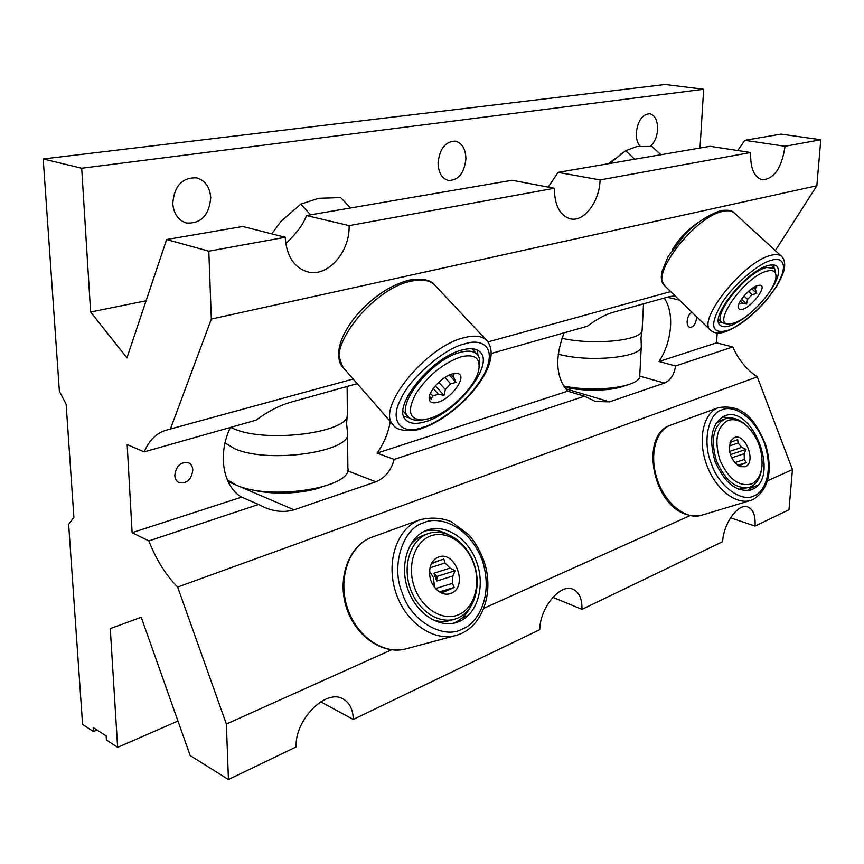 <?xml version="1.0" encoding="UTF-8"?>
<svg xmlns="http://www.w3.org/2000/svg" width="864" height="864" viewBox="0 0 864 864"><rect width="100%" height="100%" fill="white"/><g stroke="black" fill="none" stroke-linecap="round" stroke-linejoin="round"><path stroke-width="1.3" d="M691.988 312.25C689.267 313.74 687.658 316.699 687.139 321.149C687.053 324.616 687.971 326.689 689.893 327.37C693.382 327.262 695.596 324.248 696.514 318.33L696.503 316.624M192.812 470.016C192.564 466.43 191.084 463.99 188.363 462.694C180.641 461.657 176.116 465.912 174.798 475.438C175.057 478.98 176.515 481.388 179.172 482.684C186.937 483.786 191.484 479.563 192.812 470.016M210.74 197.694C209.866 187.078 205.168 180.468 196.657 177.854C182.261 177.314 174.29 185.857 172.768 203.483C173.707 213.818 178.254 220.32 186.376 222.998C200.988 223.841 209.099 215.406 210.74 197.694M465.923 158.782C465.62 148.9 462.089 143.024 455.35 141.134C445.381 141.404 439.614 148.705 438.059 163.026C438.437 172.746 441.893 178.567 448.438 180.468C458.492 180.349 464.324 173.113 465.923 158.782M650.452 146.318C654.631 142.452 657.018 136.858 657.601 129.546C657.688 120.496 655.052 115.225 649.696 113.756C642.33 114.296 637.859 120.647 636.293 132.797C636.109 138.661 637.362 143.122 640.051 146.189M394.146 459.432L584.485 396.209L595.49 401.479L609.552 401.846L664.459 383.054C670.604 380.322 674.298 374.63 675.518 365.958L732.812 346.928C738.374 359.64 746.528 369.608 757.285 376.844L177.649 587.056C165.812 575.068 156.2 559.688 148.846 540.918L258.584 504.468L263.941 507.125C274.428 511.715 284.472 512.611 294.073 509.803L375.872 481.81C385.15 477.868 391.252 470.405 394.146 459.432L377.082 453.103C383.864 443.653 388.26 433.102 390.258 421.459M675.518 365.958L659.016 361.519C665.777 351.043 669.622 339.25 670.55 326.149C671.134 314.431 669.017 305.068 664.211 298.069M675.065 295.834L669.438 296.611L613.688 312.152C605.707 314.356 596.916 319.043 587.347 326.225L491.26 353.473M357.242 383.659L291.827 401.9C280.012 405.151 268.132 411.232 256.187 420.12L144.169 451.883C149.342 439.927 156.935 432.616 166.946 429.959L353.182 379.004M487.955 341.906L670.691 291.589M679.46 300.11L667.202 297.238M177.649 587.056L226.368 724.043L228.431 779.522L190.177 755.568L141.232 617.263L110.268 628.603L117.644 747.349L106.412 740.005L106.153 735.934L93.161 727.488L93.431 731.527L82.588 724.453L68.645 524.264L73.883 517.363L66.139 404.212L59.378 391.262L43.2 158.965L81.702 168.232L703.652 89.273L700.013 148.014M81.702 168.232L90.623 312.023L146.081 300.791M117.644 747.349L177.962 721.04M349.11 225.634L306.428 215.546L512.06 180.263L554.353 188.266L349.11 225.634C350.017 252.439 327.197 277.97 307.044 271.706C293.717 267.17 286.448 255.69 285.217 237.265L242.687 226.476L166.622 239.533L208.807 251.186L285.217 237.265M600.091 179.939L558.068 172.368L710.046 146.297L750.686 152.518L600.091 179.939C599.573 201.625 584.086 222.232 570.402 218.862C559.904 215.665 554.558 205.459 554.353 188.266M820.8 139.752L785.041 146.264L744.811 140.324L781.045 134.114L820.8 139.752L816.847 185.76L775.321 250.614M320.684 701.816L353.268 719.442L539.752 629.683C539.849 607.716 560.563 582.984 573.07 589.27C579.215 592.207 582.185 598.903 581.958 609.379L722.606 541.685C723.524 523.195 738.374 502.934 747.781 506.909C753.214 509.231 755.644 515.614 755.06 526.068L788.983 509.738L792.439 469.562L757.285 376.844M228.431 779.522L296.158 746.928C294.538 719.723 326.29 688.133 343.224 699.041C349.682 702.767 353.03 709.571 353.268 719.442M552.841 597.316L581.958 609.379M732.812 346.928L716.537 342.835L717.206 332.986M43.2 158.965L665.204 84.478L703.652 89.273M730.544 517.784L755.06 526.068M208.807 251.186L211.334 319.064L816.847 185.76M211.334 319.064L170.284 429.354M785.041 146.264C781.855 167.67 774.295 178.848 762.361 179.82C754.11 177.368 750.222 168.275 750.686 152.518M306.428 215.546C303.966 223.398 297.076 232.772 285.768 243.68M558.068 172.368L548.23 187.11M744.811 140.324L737.726 150.53M90.623 312.023L126.943 357.858L166.622 239.533M93.431 731.527L97.038 730.015M226.368 724.043L391.424 649.847M461.743 618.235L468.526 615.179M483.926 608.256L689.753 515.732M751.723 487.868L757.76 485.158M767.621 480.73L792.439 469.562M148.846 540.918L132.116 532.678L127.17 444.56L144.169 451.883M564.084 332.824C554.634 358.009 555.833 377.471 567.691 391.187L584.485 396.209M230.44 427.421C217.382 453.967 222.966 486.518 241.607 497.113L258.584 504.468M132.116 532.678L241.607 497.113M377.082 453.103L567.691 391.187M659.016 361.519L716.537 342.835M641.012 338.278L641.304 345.838C643.81 357.21 589.81 362.891 558.187 354.132M643.507 303.847L642.125 330.221C642.589 340.448 593.503 345.632 561.913 338.267M641.282 346.442L639.76 375.516C641.801 386.564 595.782 393.131 563.382 385.906M624.596 385.808C611.971 391.122 583.016 391.705 564.073 386.975M346.626 424.062L347.555 432.799C352.75 451.483 269.125 464.141 234.878 448.805L225.029 442.994M347.555 433.696L347.868 467.921C353.041 487.642 270.086 501.12 236.088 484.996L227.232 479.758M347.123 386.478L347.36 414.655C349.294 432.389 267.548 443.394 234.23 428.954L230.612 427.378M321.624 487.166C302.638 494.078 269.978 495.126 250.42 489.348M663.163 154.332L659.772 154.915M660.863 154.678L651.91 146.437L636.746 146.588L625.633 150.757L611.258 162.13M634.716 159.214L625.633 150.757M609.93 163.469L623.462 152.204M346.982 208.58L341.798 209.477M350.449 207.986L340.718 197.575L318.665 198.299L300.791 204.131L281.243 221.098L271.739 233.852M310.576 214.834L300.791 204.131M726.494 330.782C734.573 328.936 757.75 313.794 775.073 288.338C790.83 263.207 781.186 256.781 771.746 260.237C759.305 262.354 731.322 286.708 721.192 304.29C709.657 325.112 711.418 333.947 726.494 330.782M733.601 323.136L730.328 323.849C709.063 327.672 744.12 276.491 767.048 271.08C773.323 269.525 776.282 271.48 775.937 276.966C775.375 290.131 748.796 319.01 733.601 323.136M775.98 275.713L774.608 268.348L766.53 267.494C746.658 271.879 711.774 315.349 721.85 322.639L727.207 324.097L729.94 323.881M738.85 304.128L742.424 303.026L746.582 304.063L747.576 299.376L752.069 294.689L756.745 293.458L755.449 289.429L756.324 285.984M757.836 285.433L760.244 285.206C767.556 285.952 752.015 306.925 742.468 309.334L739.562 309.506L738.212 307.876C736.668 302.832 750.276 287.215 757.836 285.433M764.899 298.199C776.898 282.938 780.948 272.344 777.082 266.414C775.321 264.708 772.427 264.395 768.377 265.486C746.896 270.194 709.117 317.272 720.025 325.123C721.937 327.013 725.144 327.262 729.637 325.879C736.117 323.719 743.429 319.108 751.561 312.023M774.058 267.84L773.885 264.935M753.44 287.55L755.449 289.429M698.306 222.415C687.474 229.684 678.758 238.885 672.149 250.031M718.643 322.315L721.559 322.358M752.069 294.689L748.516 291.352M744.012 296.006L747.576 299.376M742.424 303.026L740.372 301.072M751.723 288.738L756.745 293.458M741.517 299.268L746.582 304.063M615.006 158.598L608.429 163.728M422.712 427.367C435.467 424.192 466.981 404.622 484.045 374.49C498.69 344.844 479.65 338.71 465.329 343.721C445.349 347.544 409.428 378.335 400.82 399.125C388.735 421.016 401.49 435.586 422.712 427.367M429.57 418.511L422.334 419.969C409.039 419.558 406.922 410.702 416.016 393.412C428.252 375.332 443.275 363.128 461.095 356.8C474.606 353.754 480.514 357.988 478.818 369.5C475.924 386.424 449.42 412.754 429.57 418.511M479.164 367.157L479.326 366.098C480.298 361.141 479.66 357.318 477.392 354.618C474.088 350.978 468.396 350.233 460.318 352.361C432.14 358.916 395.204 404.752 408.002 416.578C410.292 419.267 413.91 420.455 418.835 420.142L421.47 420.012M403.078 410.94L403.78 411.793M429.484 395.906L431.136 399.265L432.724 395.928L438.404 394.222L443.988 395.377L445.327 389.534L450.652 383.8L456.041 382.385L453.838 377.568L453.643 373.572M452.369 373.885L457.618 373.507C468.007 375.289 451.883 398.552 437.886 402.224C432.659 403.682 429.754 402.57 429.181 398.898C427.993 391.748 442.109 376.488 452.369 373.885M425.65 421.6C456.008 413.165 494.111 365.774 480.524 352.436C476.971 348.516 470.837 347.706 462.132 349.985C431.665 357.037 391.64 406.696 405.475 419.45C409.385 423.792 416.113 424.505 425.65 421.6M478.03 355.45L477.198 349.974M450.922 374.371L453.838 377.568M476.982 354.175L471.884 348.743M403.769 416.362L409.147 417.722M450.652 383.8L444.895 377.471M438.761 382.288L445.327 389.534M438.404 394.222L433.242 388.498M430.402 393.336L432.724 395.928M449.323 375.03L456.041 382.385M435.359 385.819L443.988 395.377M754.445 495.601C763.301 492.998 774.727 472.921 763.96 441.936C751.54 411.674 730.21 405.4 722.077 409.86C708.221 413.014 702.108 442.357 711.439 463.838C718.6 486.216 742.241 503.323 754.445 495.601M751.691 483.883C739.249 487.08 728.698 479.25 720.047 460.382C714.074 440.413 716.645 427.14 727.769 420.53C734.324 418.316 741.074 420.509 748.03 427.118C758.106 438.102 762.761 451.094 762.005 466.096C760.968 475.081 757.523 481.01 751.691 483.883M746.755 425.92C739.325 418.867 732.1 416.524 725.08 418.889L725.047 418.9C713.34 425.736 710.456 439.646 716.386 460.631C725.069 480.654 736.106 489.521 749.498 487.242L750.697 486.767C756.68 483.84 760.32 477.857 761.627 468.828M721.31 420.228L715.813 423.544M738.504 489.316L748.742 487.48M739.94 465.458L746.345 462.532L744.304 459.497L744.174 453.697L746.042 449.388L741.766 447.314L738.083 443.005L737.694 439.603L730.015 442.53M734.227 437.627C745.373 432.356 756.778 462.51 745.211 466.733L739.951 466.657C730.685 460.318 727.607 451.732 730.739 440.899L734.227 437.627M752.112 489.424C780.851 478.192 752.512 403.402 724.399 416.005L724.313 416.038C711.677 423.425 708.566 438.469 714.971 461.16C724.367 482.803 736.301 492.404 750.762 489.953L752.112 489.424M747.835 490.633L754.92 483.894M732.132 418.046L722.38 416.956M730.318 442.282L733.482 441.191M738.083 443.005L729.281 445.997M729.529 451.429L741.766 447.314M740.21 465.372L738.212 465.772M744.174 453.697L731.592 457.866M734.67 462.661L744.304 459.497M742.133 464.13L737.834 465.534M730.318 454.637L746.042 449.388M737.608 465.383L746.345 462.532M462.564 628.906C475.902 624.564 494.651 597.748 482.036 559.505C466.97 522.331 436.309 516.326 423.781 522.742C402.959 528.001 390.636 566.136 402.203 592.79C410.476 620.795 443.804 640.17 462.564 628.906M458.978 614.542C443.437 621.745 422.312 609.304 414.612 587.768C406.685 566.341 414.364 542.009 430.315 536.08C446.17 529.826 466.117 542.624 473.537 563.198C481.172 583.664 474.649 607.64 458.978 614.542M427.442 533.876L427.367 533.909C410.789 540.119 402.397 564.872 409.903 587.455C417.182 610.124 438.491 624.596 455.371 618.98L458.136 617.922C474.93 610.492 481.896 584.831 473.72 562.928C465.793 540.929 444.442 527.213 427.442 533.876M424.516 534.902L422.896 535.475C417.56 537.581 413.089 541.253 409.504 546.469M431.773 619.358C438.329 621.864 444.668 622.166 450.781 620.276L453.643 619.466M445.003 591.538L454.205 587.434L452.477 583.351L452.887 575.975L455.123 570.694L450.004 568.091L445.025 562.961L443.837 559.073L435.823 561.654L431.449 564.106M438.048 557.248C455.058 549.428 468.698 586.678 451.213 593.287C447.109 594.929 442.919 594.313 438.674 591.43C430.888 584.798 428.123 576.396 430.391 566.244C431.86 561.794 434.419 558.792 438.048 557.248M459.767 621.248C477.911 613.17 485.384 585.425 476.561 561.784C467.996 538.034 444.96 523.184 426.568 530.345L426.362 530.42C408.499 537.16 399.427 563.89 407.538 588.308C415.411 612.814 438.415 628.452 456.646 622.436L459.767 621.248M453.2 623.29L454.788 622.631C461.171 619.682 466.225 614.79 469.94 607.964M447.131 533.974C439.668 530.248 432.259 529.276 424.894 531.047M434.009 562.561L438.426 561.114M445.025 562.961L429.97 567.842M452.887 575.975L436.698 581.04L433.858 573.242L450.004 568.091M429.516 571.169L433.501 577.66L434.462 587.315M437.573 590.576L441.882 592.693L445.597 591.354M436.018 589.129L436.266 588.341L452.477 583.351M448.794 589.496L440.402 592.045M441.299 592.445L443.351 591.818M433.858 573.242L436.968 576.439L455.123 570.694M436.698 581.04L436.968 576.439M439.862 591.786L454.205 587.434M436.266 588.341L436.201 589.324M375.872 481.81L347.544 470.804M664.459 383.054L639.727 376.142M609.552 401.846L565.337 388.692M294.073 509.803L228.074 481.615M781.466 256.241L734.411 213.106C732.024 210.805 728.287 210.2 723.179 211.313C695.617 215.86 649.858 274.871 664.664 285.746L710.392 330.102C714.107 333.331 719.042 333.904 725.166 331.798C738.634 326.765 752.404 316.202 766.498 300.121L776.358 286.805C780.667 279.364 783.356 273.262 784.436 268.499C785.182 263.12 784.307 259.135 781.801 256.554C779.62 254.437 776.034 254.027 771.023 255.334C744.088 261.014 696.611 320.296 710.392 330.102L710.683 330.394M734.065 212.782C732.499 210.46 728.114 209.725 720.9 210.6C708.728 214.65 697.01 222.296 685.757 233.561L668.066 256.576L662.029 271.415C661.997 276.275 659.189 276.685 664.664 285.746L665.01 286.081M393.098 424.71C397.354 432.886 417.863 430.866 421.405 428.522C457.596 417.074 505.429 364.338 487.08 340.816C482.663 335.956 475.06 334.897 464.26 337.64C426.049 346.14 375.646 408.726 393.098 424.71L343.602 368.032M486.518 340.211L435.154 285.52C430.38 280.292 422.528 278.813 411.61 281.102C372.902 287.939 324.421 349.952 343.062 367.416C336.809 353.484 338.807 350.33 340.459 342.965C343.57 333.504 349.261 323.881 357.523 314.096C373.68 296.244 390.906 284.926 409.201 280.12C422.399 278.197 430.866 279.796 434.592 284.915M670.345 425.218L670.01 425.347C655.085 430.985 649.004 456.505 657.58 480.46C665.95 504.5 686.75 520.463 701.881 515.16L750.146 500.58M718.427 407.646L718.092 407.776C703.264 413.381 697.54 439.495 706.439 464.195C715.133 488.959 736.139 505.559 751.172 500.267L753.095 499.511M421.211 519.318L419.116 520.085C396.986 528.628 385.668 561.881 395.755 592.369C405.562 622.966 434.236 642.481 456.97 635.18L461.408 633.485M371.887 537.214L371.12 537.516C349.142 545.983 337.63 578.232 347.263 607.597C356.616 637.07 384.728 655.722 407.29 648.508L454.615 635.807M641.984 330.826L641.034 337.694M347.209 415.573L346.626 423.198M620.428 154.267L621.756 153.392M718.513 319.421L721.85 322.639M770.926 264.956L774.36 268.121M403.402 411.361L408.002 416.578M751.172 500.267L753.3 499.435C768.69 489.272 772.902 471.323 765.925 445.586C756.972 423.781 745.34 403.358 718.47 407.635L670.01 425.347C636.293 436.396 655.603 524.092 701.881 515.16M720.598 420.487L725.047 418.9M749.952 490.201L750.762 489.953M461.732 633.366C483.095 623.462 492.826 593.428 485.438 565.877C481.982 554.029 476.42 543.661 468.763 534.784L451.332 521.683C441.396 517.73 430.931 517.093 419.926 519.772L371.12 537.516C348.451 546.307 336.917 578.696 346.496 607.813C355.741 637.038 383.951 655.841 407.29 648.508M422.896 535.475L427.367 533.909M454.777 622.955L456.646 622.436M461.614 633.42L456.97 635.18"/></g></svg>

